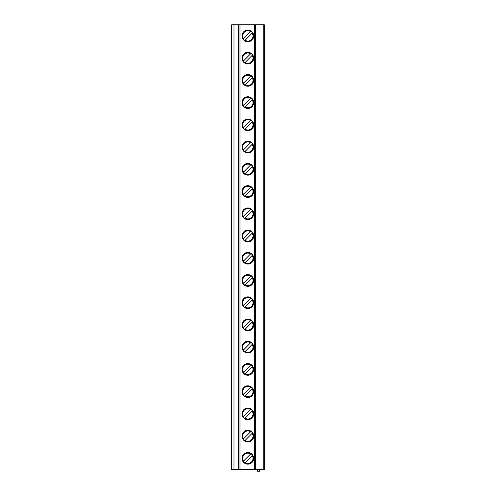 <?xml version="1.0" encoding="UTF-8"?>
<svg xmlns="http://www.w3.org/2000/svg" width="496" height="496" viewBox="0 0 496 496"><rect width="100%" height="100%" fill="white"/><g stroke="black" fill="none" stroke-linecap="round" stroke-linejoin="round"><path stroke-width="0.74" d="M231.663 24.8L263.754 24.8L263.754 469.452L231.663 469.452L231.663 24.8M263.754 469.452L264.337 469.452L264.337 24.8L263.754 24.8M238.52 469.452L238.52 24.8M253.692 436.102A5.834 5.834 -90 0 0 247.851 430.268A5.834 5.834 -90 0 0 242.017 436.102A5.834 5.834 -90 0 0 247.851 441.936A5.834 5.834 -90 0 0 253.692 436.102M253.692 413.869A5.834 5.834 -90 0 0 247.851 408.034A5.834 5.834 -90 0 0 242.017 413.869A5.834 5.834 -90 0 0 247.851 419.703A5.834 5.834 -90 0 0 253.692 413.869M253.692 391.635A5.834 5.834 -90 0 0 247.851 385.801A5.834 5.834 -90 0 0 242.017 391.635A5.834 5.834 -90 0 0 247.851 397.47A5.834 5.834 -90 0 0 253.692 391.635M253.692 369.402A5.834 5.834 -90 0 0 247.851 363.568A5.834 5.834 -90 0 0 242.017 369.402A5.834 5.834 -90 0 0 247.851 375.236A5.834 5.834 -90 0 0 253.692 369.402M253.692 347.169A5.834 5.834 -90 0 0 247.851 341.335A5.834 5.834 -90 0 0 242.017 347.169A5.834 5.834 -90 0 0 247.851 353.003A5.834 5.834 -90 0 0 253.692 347.169M253.692 324.936A5.834 5.834 -90 0 0 247.851 319.102A5.834 5.834 -90 0 0 242.017 324.936A5.834 5.834 -90 0 0 247.851 330.776A5.834 5.834 -90 0 0 253.692 324.936M253.692 302.709A5.834 5.834 -90 0 0 247.851 296.868A5.834 5.834 -90 0 0 242.017 302.709A5.834 5.834 -90 0 0 247.851 308.543A5.834 5.834 -90 0 0 253.692 302.709M253.692 280.476A5.834 5.834 -90 0 0 247.851 274.635A5.834 5.834 -90 0 0 242.017 280.476A5.834 5.834 -90 0 0 247.851 286.31A5.834 5.834 -90 0 0 253.692 280.476M253.692 258.242A5.834 5.834 -90 0 0 247.851 252.408A5.834 5.834 -90 0 0 242.017 258.242A5.834 5.834 -90 0 0 247.851 264.077A5.834 5.834 -90 0 0 253.692 258.242M253.692 236.009A5.834 5.834 -90 0 0 247.851 230.175A5.834 5.834 -90 0 0 242.017 236.009A5.834 5.834 -90 0 0 247.851 241.843A5.834 5.834 -90 0 0 253.692 236.009M253.692 213.776A5.834 5.834 -90 0 0 247.851 207.942A5.834 5.834 -90 0 0 242.017 213.776A5.834 5.834 -90 0 0 247.851 219.61A5.834 5.834 -90 0 0 253.692 213.776M253.692 191.543A5.834 5.834 -90 0 0 247.851 185.709A5.834 5.834 -90 0 0 242.017 191.543A5.834 5.834 -90 0 0 247.851 197.377A5.834 5.834 -90 0 0 253.692 191.543M253.692 169.31A5.834 5.834 -90 0 0 247.851 163.475A5.834 5.834 -90 0 0 242.017 169.31A5.834 5.834 -90 0 0 247.851 175.144A5.834 5.834 -90 0 0 253.692 169.31M253.692 147.076A5.834 5.834 -90 0 0 247.851 141.242A5.834 5.834 -90 0 0 242.017 147.076A5.834 5.834 -90 0 0 247.851 152.917A5.834 5.834 -90 0 0 253.692 147.076M253.692 124.843A5.834 5.834 -90 0 0 247.851 119.009A5.834 5.834 -90 0 0 242.017 124.843A5.834 5.834 -90 0 0 247.851 130.684A5.834 5.834 -90 0 0 253.692 124.843M253.692 102.616A5.834 5.834 -90 0 0 247.851 96.776A5.834 5.834 -90 0 0 242.017 102.616A5.834 5.834 -90 0 0 247.851 108.45A5.834 5.834 -90 0 0 253.692 102.616M253.692 80.383A5.834 5.834 -90 0 0 247.851 74.549A5.834 5.834 -90 0 0 242.017 80.383A5.834 5.834 -90 0 0 247.851 86.217A5.834 5.834 -90 0 0 253.692 80.383M253.692 58.15A5.834 5.834 -90 0 0 247.851 52.316A5.834 5.834 -90 0 0 242.017 58.15A5.834 5.834 -90 0 0 247.851 63.984A5.834 5.834 -90 0 0 253.692 58.15M253.692 35.917A5.834 5.834 -90 0 0 247.851 30.082A5.834 5.834 -90 0 0 242.017 35.917A5.834 5.834 -90 0 0 247.851 41.751A5.834 5.834 -90 0 0 253.692 35.917M253.692 458.335A5.834 5.834 -90 0 0 247.851 452.501A5.834 5.834 -90 0 0 242.017 458.335A5.834 5.834 -90 0 0 247.851 464.169A5.834 5.834 -90 0 0 253.692 458.335M253.444 458.335A5.586 5.586 90 0 1 247.851 463.921A5.586 5.586 90 0 1 242.265 458.335A5.586 5.586 -90 0 1 247.851 452.749A5.586 5.586 -90 0 1 253.444 458.335M244.788 463.004L252.173 455.551A5.134 5.134 -90 0 1 245.111 462.675L244.757 463.035M250.598 453.989L243.536 461.113A5.134 5.134 -90 0 1 250.598 453.989M253.444 436.102A5.586 5.586 90 0 1 247.851 441.688A5.586 5.586 90 0 1 242.265 436.102A5.586 5.586 -90 0 1 247.851 430.516A5.586 5.586 -90 0 1 253.444 436.102M244.788 440.77L252.495 432.989M252.526 432.958L252.173 433.318A5.134 5.134 -90 0 1 245.111 440.442L244.757 440.801M250.92 431.433L243.536 438.879A5.134 5.134 -90 0 1 250.598 431.762L250.951 431.396M253.444 413.869A5.586 5.586 90 0 1 247.851 419.455A5.586 5.586 90 0 1 242.265 413.869A5.586 5.586 -90 0 1 247.851 408.282A5.586 5.586 -90 0 1 253.444 413.869M244.788 418.537L252.495 410.756M252.526 410.725L252.173 411.085A5.134 5.134 -90 0 1 245.111 418.209L244.757 418.568M250.92 409.2L243.536 416.646A5.134 5.134 -90 0 1 250.598 409.529L250.951 409.169M253.444 391.635A5.586 5.586 90 0 1 247.851 397.222A5.586 5.586 90 0 1 242.265 391.635A5.586 5.586 -90 0 1 247.851 386.049A5.586 5.586 -90 0 1 253.444 391.635M244.788 396.304L252.495 388.529M252.526 388.492L252.173 388.858A5.134 5.134 -90 0 1 245.111 395.975L244.757 396.335M250.92 386.967L243.536 394.419A5.134 5.134 -90 0 1 250.598 387.295L250.951 386.936M253.444 369.402A5.586 5.586 90 0 1 247.851 374.988A5.586 5.586 90 0 1 242.265 369.402A5.586 5.586 -90 0 1 247.851 363.816A5.586 5.586 -90 0 1 253.444 369.402M244.788 374.071L252.495 366.296M252.526 366.265L252.173 366.625A5.134 5.134 -90 0 1 245.111 373.742L244.757 374.108M250.92 364.734L243.536 372.186A5.134 5.134 -90 0 1 250.598 365.062L250.951 364.703M253.444 347.169A5.586 5.586 90 0 1 247.851 352.755A5.586 5.586 90 0 1 242.265 347.169A5.586 5.586 -90 0 1 247.851 341.583A5.586 5.586 -90 0 1 253.444 347.169M244.788 351.844L252.495 344.063M252.526 344.032L252.173 344.391A5.134 5.134 -90 0 1 245.111 351.515L244.757 351.875M250.92 342.5L243.536 349.953A5.134 5.134 -90 0 1 250.598 342.829L250.951 342.469M253.444 324.936A5.586 5.586 90 0 1 247.851 330.528A5.586 5.586 90 0 1 242.265 324.936A5.586 5.586 -90 0 1 247.851 319.35A5.586 5.586 -90 0 1 253.444 324.936M244.788 329.611L252.495 321.83M252.526 321.799L252.173 322.158A5.134 5.134 -90 0 1 245.111 329.282L244.757 329.642M250.92 320.267L243.536 327.72A5.134 5.134 -90 0 1 250.598 320.596L250.951 320.236M253.444 302.709A5.586 5.586 90 0 1 247.851 308.295A5.586 5.586 90 0 1 242.265 302.709A5.586 5.586 -90 0 1 247.851 297.116A5.586 5.586 -90 0 1 253.444 302.709M244.788 307.377L252.495 299.596M252.526 299.565L252.173 299.925A5.134 5.134 -90 0 1 245.111 307.049L244.757 307.408M250.92 298.034L243.536 305.486A5.134 5.134 -90 0 1 250.598 298.363L250.951 298.003M253.444 280.476A5.586 5.586 90 0 1 247.851 286.062A5.586 5.586 90 0 1 242.265 280.476A5.586 5.586 -90 0 1 247.851 274.883A5.586 5.586 -90 0 1 253.444 280.476M244.788 285.144L252.495 277.363M252.526 277.332L252.173 277.692A5.134 5.134 -90 0 1 245.111 284.816L244.757 285.175M250.92 275.801L243.536 283.253A5.134 5.134 -90 0 1 250.598 276.129L250.951 275.77M253.444 258.242A5.586 5.586 90 0 1 247.851 263.829A5.586 5.586 90 0 1 242.265 258.242A5.586 5.586 -90 0 1 247.851 252.656A5.586 5.586 -90 0 1 253.444 258.242M244.788 262.911L252.495 255.13M252.526 255.099L252.173 255.459A5.134 5.134 -90 0 1 245.111 262.582L244.757 262.942M250.92 253.574L243.536 261.02A5.134 5.134 -90 0 1 250.598 253.896L250.951 253.537M253.444 236.009A5.586 5.586 90 0 1 247.851 241.595A5.586 5.586 90 0 1 242.265 236.009A5.586 5.586 -90 0 1 247.851 230.423A5.586 5.586 -90 0 1 253.444 236.009M244.788 240.678L252.495 232.897M252.526 232.866L252.173 233.225A5.134 5.134 -90 0 1 245.111 240.349L244.757 240.709M250.92 231.341L243.536 238.787A5.134 5.134 -90 0 1 250.598 231.669L250.951 231.31M253.444 213.776A5.586 5.586 90 0 1 247.851 219.362A5.586 5.586 90 0 1 242.265 213.776A5.586 5.586 -90 0 1 247.851 208.19A5.586 5.586 -90 0 1 253.444 213.776M244.788 218.445L252.495 210.664M252.526 210.633L252.173 210.992A5.134 5.134 -90 0 1 245.111 218.116L244.757 218.476M250.92 209.107L243.536 216.56A5.134 5.134 -90 0 1 250.598 209.436L250.951 209.076M253.444 191.543A5.586 5.586 90 0 1 247.851 197.129A5.586 5.586 90 0 1 242.265 191.543A5.586 5.586 -90 0 1 247.851 185.957A5.586 5.586 -90 0 1 253.444 191.543M244.788 196.211L252.495 188.437M252.526 188.399L252.173 188.765A5.134 5.134 -90 0 1 245.111 195.883L244.757 196.242M250.92 186.874L243.536 194.327A5.134 5.134 -90 0 1 250.598 187.203L250.951 186.843M253.444 169.31A5.586 5.586 90 0 1 247.851 174.896A5.586 5.586 90 0 1 242.265 169.31A5.586 5.586 -90 0 1 247.851 163.723A5.586 5.586 -90 0 1 253.444 169.31M244.788 173.978L252.495 166.203M252.526 166.172L252.173 166.532A5.134 5.134 -90 0 1 245.111 173.656L244.757 174.015M250.92 164.641L243.536 172.093A5.134 5.134 -90 0 1 250.598 164.97L250.951 164.61M253.444 147.076A5.586 5.586 90 0 1 247.851 152.669A5.586 5.586 90 0 1 242.265 147.076A5.586 5.586 -90 0 1 247.851 141.49A5.586 5.586 -90 0 1 253.444 147.076M244.788 151.751L252.495 143.97M252.526 143.939L252.173 144.299A5.134 5.134 -90 0 1 245.111 151.423L244.757 151.782M250.92 142.408L243.536 149.86A5.134 5.134 -90 0 1 250.598 142.736L250.951 142.377M253.444 124.843A5.586 5.586 90 0 1 247.851 130.436A5.586 5.586 90 0 1 242.265 124.843A5.586 5.586 -90 0 1 247.851 119.257A5.586 5.586 -90 0 1 253.444 124.843M244.788 129.518L252.495 121.737M252.526 121.706L252.173 122.066A5.134 5.134 -90 0 1 245.111 129.189L244.757 129.549M250.92 120.175L243.536 127.627A5.134 5.134 -90 0 1 250.598 120.503L250.951 120.144M253.444 102.616A5.586 5.586 90 0 1 247.851 108.202A5.586 5.586 90 0 1 242.265 102.616A5.586 5.586 -90 0 1 247.851 97.024A5.586 5.586 -90 0 1 253.444 102.616M244.788 107.285L252.495 99.504M252.526 99.473L252.173 99.832A5.134 5.134 -90 0 1 245.111 106.956L244.757 107.316M250.92 97.941L243.536 105.394A5.134 5.134 -90 0 1 250.598 98.27L250.951 97.91M253.444 80.383A5.586 5.586 90 0 1 247.851 85.969A5.586 5.586 90 0 1 242.265 80.383A5.586 5.586 -90 0 1 247.851 74.797A5.586 5.586 -90 0 1 253.444 80.383M244.788 85.052L252.495 77.271M252.526 77.24L252.173 77.599A5.134 5.134 -90 0 1 245.111 84.723L244.757 85.083M250.92 75.708L243.536 83.161A5.134 5.134 -90 0 1 250.598 76.037L250.951 75.677M253.444 58.15A5.586 5.586 90 0 1 247.851 63.736A5.586 5.586 90 0 1 242.265 58.15A5.586 5.586 -90 0 1 247.851 52.564A5.586 5.586 -90 0 1 253.444 58.15M244.788 62.818L252.495 55.037M252.526 55.006L252.173 55.366A5.134 5.134 -90 0 1 245.111 62.49L244.757 62.849M250.92 53.481L243.536 60.927A5.134 5.134 -90 0 1 250.598 53.81L250.951 53.444M253.444 35.917A5.586 5.586 90 0 1 247.851 41.503A5.586 5.586 90 0 1 242.265 35.917A5.586 5.586 -90 0 1 247.851 30.33A5.586 5.586 -90 0 1 253.444 35.917M244.788 40.585L252.495 32.804M252.526 32.773L252.173 33.133A5.134 5.134 -90 0 1 245.111 40.257L244.757 40.616M250.92 31.248L243.536 38.694A5.134 5.134 -90 0 1 250.598 31.577L250.951 31.217M255.589 469.452L255.589 24.8M259.234 471.2L259.234 469.452L259.916 470.63A0.378 0.378 0 0 1 259.588 471.2L257.418 471.2A0.378 0.378 0 0 1 257.089 470.63L257.771 469.452L257.771 471.2M233.994 469.452L233.994 24.8M239.977 469.452L239.977 24.8M254.708 469.452L254.708 24.8"/></g></svg>
